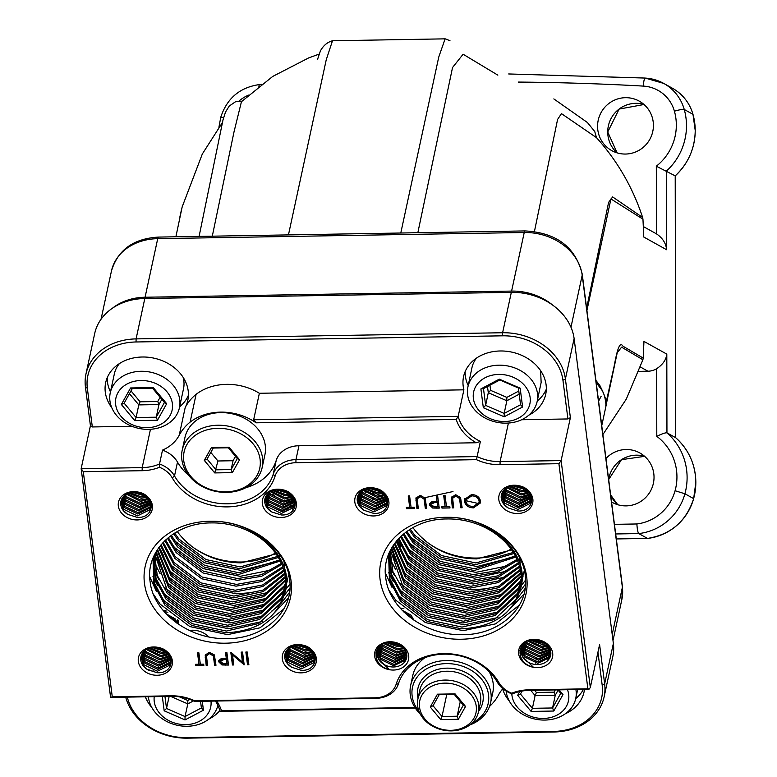 <?xml version="1.0" encoding="UTF-8"?>
<svg xmlns="http://www.w3.org/2000/svg" width="777" height="777" viewBox="0 0 777 777"><rect width="100%" height="100%" fill="white"/><g stroke="black" fill="none" stroke-linecap="round" stroke-linejoin="round"><path stroke-width="1.17" d="M478.428 712.004L480.332 703.166A30.954 25.126 -167.8 0 0 446.804 671.231A30.954 25.126 -167.8 0 0 419.813 690.102L417.909 698.941A30.954 25.126 12.2 0 1 444.9 680.069A30.954 25.126 12.2 0 1 478.428 712.004A30.954 25.126 12.2 0 1 451.437 730.875A30.954 25.126 12.2 0 1 417.909 698.941M418.045 698.29A33.168 26.923 12.2 0 1 446.843 668.152A33.168 26.923 12.2 0 1 478.078 682.75A33.168 26.923 12.2 0 1 478.564 711.343M472.202 722.95A38.695 31.401 -167.8 0 0 486.334 686.907A38.695 31.401 -167.8 0 0 446.26 663.616A38.695 31.401 -167.8 0 0 419.056 711.489M420.367 714.257A40.899 33.197 12.2 0 1 410.635 685.479A40.899 33.197 12.2 0 1 446.299 660.537A40.899 33.197 12.2 0 1 490.598 702.738A40.899 33.197 12.2 0 1 469.871 724.941M444.862 683.138A28.739 23.329 -167.8 0 0 419.531 707.216A28.739 23.329 -167.8 0 0 450.932 730.322A28.739 23.329 -167.8 0 0 476.252 706.254A28.739 23.329 -167.8 0 0 444.862 683.138M217.832 428.312A38.695 31.401 -167.8 0 0 183.741 460.712A38.695 31.401 -167.8 0 0 226.01 491.831A38.695 31.401 -167.8 0 0 260.101 459.43A38.695 31.401 -167.8 0 0 217.832 428.312M226.515 492.385A40.899 33.197 12.2 0 1 182.206 450.184A40.899 33.197 12.2 0 1 217.871 425.233A40.899 33.197 12.2 0 1 262.179 467.433A40.899 33.197 12.2 0 1 226.515 492.385M262.179 467.433L264.899 454.817A40.899 33.197 -167.8 0 0 220.6 412.616A40.899 33.197 -167.8 0 0 184.936 437.558L182.206 450.184M274.116 490.268L285.499 494.522L289.986 493.987M288.082 492.569L285.897 492.676L276.447 489.85M271.338 491.268L284.819 497.678L292.016 496.144M290.957 494.91L285.217 495.833L272.834 490.656M269.337 492.443L270.61 494.357L284.129 500.835L293.279 498.096M292.608 496.979L284.528 498.989L270.435 491.744M267.812 493.725L269.92 497.513L283.45 503.991L294.075 499.922M293.667 498.873L283.848 502.146L270.318 495.668L268.648 492.968M266.647 495.085L269.24 500.67L282.77 507.148L294.483 501.66M294.289 500.65L283.168 505.303L269.638 498.824L267.288 494.279M265.773 496.513L268.56 503.826L282.09 510.304L294.036 504.448L294.58 503.331M294.561 502.36L282.488 508.459L268.959 501.981L266.249 495.668M265.161 497.999L267.88 506.983L281.41 513.461L293.347 507.595L294.376 504.933L292.978 497.571A15.035 12.199 -167.8 0 0 278.02 489.753A15.035 12.199 -167.8 0 0 264.918 498.921A15.035 12.199 -167.8 0 0 271.629 511.907L267.599 508.294L264.986 498.63M294.532 504.001L293.745 505.759L281.808 511.616L268.279 505.137L265.491 497.125M279.001 489.763L285.839 491.355M294.104 645.609L305.487 649.863L309.974 649.339M308.08 647.921L305.885 648.028L296.435 645.192M291.336 646.61L304.807 653.02L312.004 651.485M310.955 650.262L305.206 651.175L292.832 645.998M289.326 647.785L290.598 649.698L304.128 656.177L313.277 653.447M312.597 652.321L304.526 654.331L290.433 647.086M287.801 649.067L289.918 652.855L303.448 659.333L314.073 655.264M313.655 654.215L303.846 657.488L290.316 651.009L288.646 648.309M286.635 650.427L289.238 656.011L302.768 662.49L314.481 657.002M314.287 656.002L303.166 660.644L289.636 654.166L287.276 649.63M285.761 651.854L288.558 659.168L302.088 665.646L314.025 659.79L314.568 658.673M314.559 657.701L302.486 663.801L288.957 657.323L286.237 651.019M285.159 653.34L287.878 662.325L301.408 668.803L313.345 662.946L314.374 660.275L312.966 652.913A15.035 12.199 -167.8 0 0 298.018 645.095A15.035 12.199 -167.8 0 0 284.906 654.263A15.035 12.199 -167.8 0 0 291.628 667.249L287.597 663.636L284.974 653.972M314.52 659.343L313.743 661.101L301.806 666.957L288.277 660.479L285.48 652.466M298.99 645.104L305.827 646.707M130.128 492.686L141.511 496.94L145.998 496.416M144.095 494.998L141.909 495.104L132.459 492.268M127.35 493.686L140.822 500.097L148.028 498.562M146.97 497.338L141.22 498.261L128.846 493.074M125.35 494.862L126.612 496.775L140.142 503.253L149.291 500.524M148.621 499.397L140.54 501.408L126.447 494.162M123.825 496.144L125.932 499.932L139.462 506.41L150.087 502.34M149.67 501.291L139.86 504.564L126.33 498.086L124.66 495.386M122.649 497.503L125.252 503.088L138.782 509.566L150.495 504.079M150.301 503.078L139.18 507.721L125.651 501.243L123.3 496.707M121.785 498.931L124.573 506.245L138.102 512.723L150.039 506.866L150.592 505.749M150.573 504.778L138.5 510.877L124.971 504.399L122.261 498.096M121.173 500.417L123.893 509.401L137.422 515.879L149.359 510.023L150.388 507.352L148.99 499.99A15.035 12.199 -167.8 0 0 134.032 492.171A15.035 12.199 -167.8 0 0 120.93 501.34A15.035 12.199 -167.8 0 0 127.642 514.325L123.611 510.712L120.998 501.048M150.544 506.419L149.757 508.177L137.82 514.034L124.291 507.556L121.494 499.543M135.013 492.181L141.851 493.783M178.652 624.339L178.409 620.357M165.948 610.469L162.966 610.227M177.797 623.756L175.146 618.832L166.123 613.791M164.132 611.596L167.881 612.286M177.36 619.657L178.477 624.222M167.997 615.685L174.864 620.143L176.554 622.581M150.116 648.028L161.499 652.292L165.987 651.757M164.093 650.339L161.898 650.446L152.447 647.61M147.348 649.028L160.82 655.448L168.017 653.904M166.958 652.68L161.218 653.603L148.834 648.416M145.338 650.203L146.61 652.117L160.14 658.605L169.279 655.866M168.609 654.739L160.538 656.759L146.435 649.504M143.813 651.485L145.93 655.273L159.46 661.751L170.076 657.692M169.668 656.633L159.858 659.916L146.329 653.428L144.658 650.728M142.647 652.855L145.25 658.43L158.78 664.908L170.493 659.42M170.289 658.42L159.178 663.072L145.649 656.584L143.289 652.049M141.773 654.273L144.571 661.586L158.1 668.065L170.037 662.208L170.581 661.091M170.571 660.129L158.498 666.229L144.969 659.741L142.249 653.438M141.171 655.759L143.891 664.743L157.41 671.221L169.357 665.365L170.386 662.694L168.978 655.341A15.035 12.199 -167.8 0 0 154.031 647.513A15.035 12.199 -167.8 0 0 140.919 656.682A15.035 12.199 -167.8 0 0 147.63 669.677L143.599 666.054L140.987 656.39M170.532 661.771L169.755 663.519L157.809 669.376L144.289 662.898L141.492 654.885M155.002 647.523L161.839 649.125M396.105 684.333A55.488 45.037 12.2 0 1 443.667 653.612A55.488 45.037 12.2 0 1 498.912 682.604A24.32 19.736 -167.8 0 0 511.713 693.22A44.221 35.888 12.2 0 1 529.02 689.801L587.878 688.811L558.906 463.694L500.048 464.675A44.221 35.888 12.2 0 1 476.456 459.663L295.92 462.703A24.32 19.736 -167.8 0 0 275.068 476.165A55.488 45.037 12.2 0 1 227.506 506.886A55.488 45.037 12.2 0 1 172.261 477.894A24.32 19.736 -167.8 0 0 159.47 467.268A44.221 35.888 12.2 0 1 142.152 470.697L83.304 471.688L112.276 696.804L171.125 695.813A44.221 35.888 12.2 0 1 194.716 700.835L375.262 697.795A24.32 19.736 -167.8 0 0 396.105 684.333L398.504 683.663A26.535 21.533 12.2 0 1 375.767 698.348L194.6 701.398A42.007 34.101 -167.8 0 0 171.63 696.367L110.596 697.396L81.158 468.648L142.191 467.618A42.007 34.101 -167.8 0 0 159.518 463.995A26.535 21.533 12.2 0 1 174.504 475.971A53.283 43.25 -167.8 0 0 227.544 503.807A53.283 43.25 -167.8 0 0 273.213 474.31A26.535 21.533 12.2 0 1 295.959 459.625L477.127 456.575A42.007 34.101 -167.8 0 0 500.087 461.606L561.12 460.576L590.326 687.509L599.591 644.589L604.642 683.847A57.488 46.659 12.2 0 1 604.108 696.93A57.488 46.659 12.2 0 1 553.991 731.992L187.471 738.15A57.488 46.659 12.2 0 1 125.699 697.144M587.878 688.811L589.219 689.063L588.383 689.364L529.525 690.355A42.007 34.101 -167.8 0 0 512.208 693.968A26.535 21.533 12.2 0 1 497.212 682.002A53.283 43.25 -167.8 0 0 444.172 654.166A53.283 43.25 -167.8 0 0 398.504 683.663M399.932 644.823L390.277 642.21C371.833 641.695 371.212 666.025 389.112 669.356L378.584 659.158A15.035 12.199 -167.8 0 0 393.541 666.987A15.035 12.199 -167.8 0 0 406.643 657.808A15.035 12.199 -167.8 0 0 399.932 644.823M389.85 641.753A17.249 13.996 12.2 0 1 408.692 655.623A17.249 13.996 12.2 0 1 393.502 670.056A17.249 13.996 12.2 0 1 374.66 656.186A17.249 13.996 12.2 0 1 389.85 641.753M543.919 642.404L534.265 639.782C515.792 639.267 515.238 663.636 533.1 666.928L522.581 656.74A15.035 12.199 -167.8 0 0 537.529 664.558A15.035 12.199 -167.8 0 0 550.631 655.39A15.035 12.199 -167.8 0 0 543.919 642.404M533.848 639.325A17.249 13.996 12.2 0 1 552.68 653.195A17.249 13.996 12.2 0 1 537.49 667.637A17.249 13.996 12.2 0 1 518.647 653.768A17.249 13.996 12.2 0 1 533.848 639.325M544.745 642.919L542.161 643.074L532.216 639.918M547.455 645.231L541.482 646.231L528.758 640.695M530.574 640.199L541.88 644.386L546.085 643.929M549.038 647.27L540.802 649.387L527.272 642.909L526.418 641.705M527.7 641.093L541.2 647.542L548.203 646.095M550.029 649.183L540.122 652.544L526.592 646.066L524.698 642.861M525.631 642.152L526.991 644.22L540.52 650.699L549.504 648.076M550.602 650.99L539.442 655.701L525.912 649.222L523.436 644.23M524.135 643.424L526.311 647.377L539.84 653.855L550.31 649.941M550.844 652.729L538.762 658.857L525.233 652.379L522.474 645.677M522.999 644.823L525.631 650.534L539.151 657.012L550.738 651.728M550.796 654.409L550.019 656.147L538.072 662.014L524.553 655.535L521.775 647.173M522.154 646.289L524.941 653.69L538.471 660.168L550.417 654.312L550.854 653.438M521.552 647.814L524.261 656.847L537.791 663.325L549.737 657.468L550.699 655.089M535.887 639.84L541.52 641.19M522.581 656.74L521.309 648.717L522.397 645.823L525.116 642.482M366.618 488.714L378.001 492.968L382.488 492.433M380.584 491.015L378.399 491.122L368.949 488.296M363.84 489.714L377.321 496.124L384.518 494.58M383.459 493.356L377.719 494.279L365.336 489.092M361.839 490.889L363.112 492.803L376.641 499.281L385.78 496.542M385.11 495.415L377.03 497.435L362.937 490.18M360.314 492.171L362.432 495.959L375.951 502.437L386.577 498.368M386.169 497.319L376.35 500.592L362.82 494.114L361.15 491.414M359.149 493.531L361.742 499.116L375.272 505.594L386.985 500.106M386.791 499.096L375.67 503.749L362.14 497.27L359.79 492.725M358.275 494.959L361.062 502.272L374.592 508.75L386.538 502.884L387.082 501.767M387.063 500.806L374.99 506.905L361.46 500.427L358.751 494.114M357.663 496.445L360.382 505.429L373.912 511.907L385.848 506.041L386.878 503.379L385.479 496.017A15.035 12.199 -167.8 0 0 370.522 488.199A15.035 12.199 -167.8 0 0 357.42 497.367A15.035 12.199 -167.8 0 0 364.131 510.353L360.101 506.74L357.488 497.076M387.033 502.447L386.247 504.195L374.31 510.062L360.781 503.583L357.993 495.571M371.503 488.209L378.341 489.801M510.606 486.295L521.989 490.549L526.476 490.015M524.572 488.597L522.387 488.704L512.937 485.868M507.828 487.286L521.309 493.706L528.506 492.162M527.447 490.938L521.707 491.86L509.323 486.674M505.827 488.471L507.099 490.384L520.629 496.862L529.768 494.123M529.098 492.997L521.027 495.017L506.925 487.762M504.302 489.753L506.419 493.531L519.949 500.019L530.565 495.949M530.157 494.891L520.347 498.174L506.818 491.695L505.147 488.986M503.137 491.113L505.74 496.688L519.259 503.175L530.982 497.688M530.778 496.678L519.658 501.33L506.138 494.852L503.778 490.306M502.263 492.54L505.05 499.844L518.58 506.332L530.526 500.466L531.07 499.349M531.05 498.387L518.978 504.487L505.448 497.999L502.738 491.695M501.651 494.017L504.37 503.001L517.9 509.479L529.846 503.622L530.876 500.961L529.467 493.599A15.035 12.199 -167.8 0 0 514.52 485.771A15.035 12.199 -167.8 0 0 501.408 494.939A15.035 12.199 -167.8 0 0 508.119 507.935L504.088 504.312L501.476 494.658M531.021 500.029L530.244 501.777L518.298 507.643L504.768 501.155L501.981 493.142M515.491 485.78L522.329 487.383M154.225 696.658A28.739 23.271 -167.6 0 0 185.645 724.64A28.739 23.271 -167.6 0 0 210.994 701.116M217.871 705.341A35.373 28.642 12.4 0 1 187.179 726.272A35.373 28.642 12.4 0 1 148.417 696.755M511.82 693.832A28.739 23.242 -168 0 0 543.385 718.453A28.739 23.242 -168 0 0 567.472 689.714M575.903 689.568A35.373 28.603 12 0 1 575.738 698.513A35.373 28.603 12 0 1 544.9 720.065A35.373 28.603 12 0 1 506.157 691.054M498.708 374.417A28.739 23.3 -168.2 0 0 473.378 398.484A28.739 23.3 -168.2 0 0 504.797 421.513A28.739 23.3 -168.2 0 0 530.118 397.445A28.739 23.3 -168.2 0 0 498.708 374.417M506.293 423.144A35.373 28.671 11.8 0 1 467.919 386.907A35.373 28.671 11.8 0 1 498.795 365.18A35.373 28.671 11.8 0 1 537.169 401.418A35.373 28.671 11.8 0 1 506.293 423.144M152.904 671.338L153.069 670.619M476.456 358.129A35.373 28.671 -168.2 0 0 471.901 367.9L467.919 386.907M140.977 380.516A28.739 23.329 -167.8 0 0 115.656 404.584A28.739 23.329 -167.8 0 0 147.057 427.7A28.739 23.329 -167.8 0 0 172.377 403.622A28.739 23.329 -167.8 0 0 140.977 380.516M148.572 429.351A35.373 28.71 12.2 0 1 110.256 392.851A35.373 28.71 12.2 0 1 141.093 371.28A35.373 28.71 12.2 0 1 179.419 407.779A35.373 28.71 12.2 0 1 148.572 429.351M119.444 363.558A35.373 28.71 -167.8 0 0 114.345 373.922L110.256 392.851M188.772 475.417A53.283 43.25 -167.8 0 1 177.496 462.082A26.535 21.533 -167.8 0 0 162.51 450.116A42.007 34.101 -167.8 0 0 179.215 435.246L185.208 407.478A57.488 46.659 12.2 0 1 196.105 394.327A50.418 40.919 12.2 0 1 226.525 384.353A50.418 40.919 12.2 0 1 259.372 393.269L253.652 419.774L458.177 416.336L463.898 389.831L259.372 393.269M456.225 419.444L458.177 416.336A42.007 34.101 -167.8 0 0 480.39 441.423L476.282 442.754A44.221 35.888 12.2 0 1 456.225 419.444L256.089 422.814A50.418 40.919 -167.8 0 0 220.532 412.131A50.418 40.919 -167.8 0 0 190.112 422.105L196.105 394.327M256.089 422.814L253.652 419.774M415.277 708.051L220.085 711.334A42.007 34.101 -167.8 0 0 215.404 701.048M208.692 719.181A42.007 34.101 -167.8 0 0 219.872 710.576M528.778 415.2A42.007 34.101 -167.8 0 0 545.707 394.318A42.007 34.101 -167.8 0 0 500.203 350.981A42.007 34.101 -167.8 0 0 463.578 376.602A42.007 34.101 -167.8 0 0 463.898 389.831M537.257 401.019A42.007 34.101 -167.8 0 0 546.318 389.17M565.316 713.762A42.007 34.101 -167.8 0 0 584.022 692.035A42.007 34.101 -167.8 0 0 584.45 689.432M575.718 698.61A42.007 34.101 -167.8 0 0 583.401 689.442M185.208 407.478A42.007 34.101 -167.8 0 0 187.801 400.34A42.007 34.101 -167.8 0 0 142.308 357.002A42.007 34.101 -167.8 0 0 105.682 382.624A42.007 34.101 -167.8 0 0 111.781 407.692M162.51 450.116L159.518 463.995L159.47 467.268M179.623 406.818A42.007 34.101 -167.8 0 0 188.422 395.192M450.845 517.356A74.291 60.295 12.2 0 1 526.932 579.224A74.291 60.295 12.2 0 1 461.247 639.248A74.291 60.295 12.2 0 1 380.089 579.496A74.291 60.295 12.2 0 1 445.551 517.288L450.845 517.356C488.529 518.376 523.455 546.542 525.427 577.243C529.195 608.061 498.834 635.557 461.305 634.673C425.097 635.295 389.083 608.663 385.78 578.02C380.662 547.474 409.498 519.017 446.328 518.968A67.657 54.914 -167.8 0 1 447.066 518.949A67.657 54.914 -167.8 0 1 520.347 588.752A67.657 54.914 -167.8 0 1 519.968 590.355C512.179 614.257 492.725 627.088 461.616 628.846L427.379 621.483L400.437 601.087L389.432 580.118L388.704 557.323L392.414 546.658M519.968 590.355C532.769 555.963 491.336 515.569 445.6 517.346L445.551 517.288M511.664 549.941L476.709 558.896C455.905 558.692 437.704 551.767 422.115 538.121A67.657 54.914 -167.8 0 0 476.884 558.051A67.657 54.914 -167.8 0 0 511.062 549.086M513.976 553.525L475.446 564.724L441.219 557.362L414.267 536.956L409.226 529.788M410.285 529.127L414.646 535.198L441.598 555.594L475.825 562.956L513.315 552.447M514.364 551.757L515.549 550.932M526.437 495.911L527.01 496.882M515.889 557.022L474.193 570.551L439.957 563.189L413.014 542.783L405.982 532.041M406.925 531.351L413.393 541.025L440.336 561.421L474.572 568.793L515.355 555.973M517.472 560.45L497.261 572.299L472.931 576.379L438.704 569.017L411.752 548.62L403.078 534.343M403.923 533.634L412.131 546.853L439.083 567.259L473.31 574.621L497.066 570.736L517.026 559.421M524.164 497.795L523.397 496.678M519.463 491.686L517.958 490.025M522.834 505.856L523.504 506.895M518.745 563.801L497.843 577.447L471.678 582.216L437.441 574.844L410.499 554.448L400.485 536.684M401.243 535.975L410.878 552.68L437.82 573.086L472.057 580.448L497.678 575.893L518.385 562.791M517.569 506.283L518.667 507.643M519.735 567.093L498.368 582.565L470.415 588.043L436.188 580.681L409.236 560.275L398.174 539.063M398.844 538.344L409.615 558.517L436.567 578.914L470.794 586.276L498.212 581.021L519.463 566.103M520.483 570.337L498.824 587.635L469.162 593.871L434.926 586.509L407.983 566.103L396.115 541.443M396.707 540.724L408.362 564.345L435.305 584.741L469.541 592.113L498.698 586.111L520.289 569.356M520.998 573.523L499.242 592.676L467.9 599.698L433.673 592.336L406.721 571.94L394.308 543.813M394.833 543.104L407.099 570.172L434.052 590.578L468.278 597.94L499.125 591.151L520.862 572.562M521.28 576.66L498.96 598.018L466.647 605.536L432.41 598.164L405.468 577.767L392.744 546.124M393.191 545.435L405.847 576L432.789 596.406L467.026 603.768L499.339 596.25L521.212 575.718M524.116 571.289L523.63 573.309M523.387 574.184L522.756 576.175M522.455 577.029L522.027 578.137M521.348 579.749L519.415 583.595L497.707 603.846L465.384 611.363L431.157 604.001L404.205 583.595L391.443 548.766M391.812 547.921L404.584 581.837L431.536 602.233L465.763 609.595L498.086 602.078L519.794 581.827L521.348 578.816M522.853 577.117L522.367 579.137M522.125 580.011L521.891 580.788M521.221 582.799L518.162 589.422L496.445 609.673L464.131 617.191L429.895 609.828L402.952 589.422L392.871 571.464L390.336 551.573M390.656 550.718L403.331 587.665L430.273 608.061L464.51 615.423L496.824 607.915L518.541 587.665L521.28 581.876M521.95 580.03L522.251 579.118M522.503 578.243L523.038 576.233M519.696 557.857L521.755 582.187M520.881 585.8L516.899 595.25L495.182 615.501L462.869 623.018L428.642 615.656L401.69 595.26L391.132 575.796L389.423 554.428M389.685 553.564L391.657 574.485L402.068 593.492L429.021 613.888L463.247 621.26L495.571 613.743L517.278 593.492L521.008 584.896M388.898 556.449L389.947 578.816L400.815 599.32L427.758 619.725L461.994 627.088L494.308 619.57L516.025 599.32L520.532 587.868M425.631 497.503L452.981 491.55M390.928 549.232L389.083 555.555M529.467 493.599L518.453 485.674C536.451 488.383 536.013 512.14 517.686 510.984L508.119 507.935M514.005 485.217A17.249 13.996 12.2 0 1 532.847 499.087A17.249 13.996 12.2 0 1 517.657 513.529A17.249 13.996 12.2 0 1 498.815 499.66A17.249 13.996 12.2 0 1 514.005 485.217M385.479 496.017L374.456 488.102C392.463 490.802 392.026 514.568 373.698 513.403L364.131 510.353M370.017 487.645A17.249 13.996 12.2 0 1 388.859 501.515A17.249 13.996 12.2 0 1 373.659 515.957A17.249 13.996 12.2 0 1 354.827 502.088A17.249 13.996 12.2 0 1 370.017 487.645M413.772 620.036L411.14 615.199L402.03 610.139M400.029 607.954L403.855 608.644M403.923 612.033L410.848 616.511L412.548 618.948M388.228 642.336L398.174 645.493L400.757 645.347M384.77 643.113L397.494 648.649L403.467 647.649M402.097 646.347L397.892 646.804L386.587 642.618M382.43 644.123L383.284 645.328L396.814 651.806L405.05 649.689M404.215 648.513L397.212 649.961L383.712 643.521M380.711 645.279L382.605 648.484L396.134 654.962L406.041 651.602M405.516 650.495L396.532 653.117L383.003 646.639L381.643 644.57M379.448 646.658L381.925 651.641L395.444 658.119L406.614 653.418M406.322 652.369L395.843 656.274L382.323 649.795L380.147 645.842M378.486 648.096L381.235 654.797L394.765 661.276L406.857 655.157M406.75 654.147L395.163 659.43L381.633 652.952L379.011 647.251M377.787 649.591L380.555 657.954L394.085 664.432L406.031 658.575L406.808 656.827M406.866 655.856L406.429 656.73L394.483 662.587L380.953 656.109L378.166 648.708M406.701 657.507L405.74 659.887L393.803 665.743L380.274 659.265L377.564 650.232M397.533 643.609L391.899 642.268M381.128 644.9L378.399 648.241L377.321 651.145L378.584 659.158L375.825 652.933M215.219 521.318A74.291 60.295 12.2 0 1 291.317 583.187A74.291 60.295 12.2 0 1 225.631 643.201A74.291 60.295 12.2 0 1 144.473 583.459A74.291 60.295 12.2 0 1 209.926 521.25L215.219 521.318C252.913 522.338 287.84 550.504 289.811 581.206C293.57 612.023 263.209 639.52 225.68 638.626C189.481 639.257 153.467 612.626 150.155 581.983C145.037 551.427 173.883 522.979 210.713 522.921A67.657 54.914 -167.8 0 1 211.451 522.911A67.657 54.914 -167.8 0 1 284.732 592.705A67.657 54.914 -167.8 0 1 284.353 594.318C276.563 618.22 257.109 631.05 225.99 632.808L191.764 625.446L164.811 605.05L153.817 584.081L153.088 561.285L156.799 550.611M284.353 594.318C297.144 559.926 255.72 519.531 209.984 521.309L209.926 521.25M276.039 553.904L241.084 562.859C220.28 562.655 202.088 555.73 186.49 542.084A67.657 54.914 -167.8 0 0 241.268 562.014A67.657 54.914 -167.8 0 0 275.437 553.049M278.36 557.488L239.831 568.686L205.594 561.324L178.652 540.918L173.611 533.75M174.67 533.09L179.031 539.16L205.983 559.557L240.21 566.919L277.7 556.41M278.739 555.72L279.924 554.895M287.101 494.473L287.995 495.658M290.656 499.611L291.21 500.524M280.274 560.984L238.568 574.514L204.341 567.152L177.389 546.746L170.367 535.994M171.309 535.314L177.778 544.988L204.72 565.384L238.957 572.756L279.73 559.935M286.179 500.747L287.034 501.903M281.847 564.403L261.645 576.262L237.315 580.341L203.079 572.979L176.136 552.583L167.463 538.306M168.308 537.597L176.515 550.815L203.467 571.212L237.694 578.583L261.451 574.698L281.41 563.383M293.191 510.12L292.56 508.77M292.123 507.867L291.754 507.158M291.171 506.06L290.695 505.215M288.432 501.592L287.694 500.514M283.955 495.775L282.575 494.24M272.649 494.289L274.563 495.813M279.254 500.077L280.973 501.874M287.092 509.625L287.743 510.625M283.119 567.764L262.228 581.41L236.053 586.179L201.826 578.807L174.874 558.41L164.87 540.646M165.627 539.937L175.262 556.643L202.205 577.049L236.441 584.411L262.053 579.856L282.77 566.754M282.002 510.304L283.042 511.587M284.12 571.056L262.743 586.528L234.8 592.006L200.563 584.644L173.621 564.238L162.548 543.026M163.228 542.297L173.999 562.47L200.942 582.876L235.178 590.238L262.597 584.984L283.848 570.065M284.868 574.3L263.209 591.598L233.537 597.834L199.31 590.471L172.358 570.065L160.499 545.405M161.092 544.687L172.747 568.308L199.689 588.704L233.926 596.066L263.073 590.073L284.664 573.319M285.373 577.486L263.626 596.639L232.284 603.661L198.048 596.299L171.105 575.893L158.693 547.775M159.207 547.066L171.484 574.135L198.426 594.531L232.663 601.903L263.51 595.114L285.246 576.524M285.664 580.623L263.345 601.981L231.022 609.489L196.795 602.126L169.842 581.73L157.129 550.087M157.576 549.397L170.231 579.963L197.173 600.368L231.41 607.731L263.724 600.213L285.596 579.681M288.5 575.252L288.005 577.272M287.762 578.146L287.14 580.137M286.83 580.992L286.412 582.099M285.732 583.712L283.799 587.558L262.082 607.808L229.769 615.326L195.532 607.954L168.59 587.558L155.827 552.729M156.196 551.884L168.968 585.79L195.911 606.196L230.147 613.558L262.461 606.041L284.178 585.79L285.732 582.779M287.237 581.079L286.752 583.1M286.509 583.974L286.276 584.751M285.596 586.761L282.537 593.385L260.829 613.636L228.506 621.153L194.279 613.791L167.327 593.385L157.255 575.427L154.72 555.536M155.031 554.681L167.715 591.627L194.658 612.023L228.885 619.386L261.208 611.878L282.925 591.627L285.664 585.839M286.334 583.993L286.626 583.08M286.888 582.206L287.422 580.196M284.071 561.82L286.14 586.149M285.266 589.762L281.284 599.213L259.567 619.463L227.253 626.981L193.017 619.619L166.074 599.213L155.507 579.759L153.807 558.391M154.06 557.527L156.031 578.447L166.453 597.455L193.395 617.851L227.632 625.223L259.945 617.705L281.662 597.455L285.382 588.859M153.283 560.402L154.322 582.779L165.2 603.282L192.142 623.688L226.369 631.05L258.692 623.533L280.41 603.282L284.906 591.831M155.313 553.195L153.467 559.518M148.99 499.99L137.966 492.074C155.973 494.774 155.536 518.541 137.208 517.375L127.642 514.325M133.527 491.618A17.249 13.996 12.2 0 1 152.37 505.487A17.249 13.996 12.2 0 1 137.17 519.93A17.249 13.996 12.2 0 1 118.337 506.06A17.249 13.996 12.2 0 1 133.527 491.618M168.978 655.341L157.964 647.416C175.961 650.126 175.524 673.882 157.197 672.727L147.63 669.677M153.525 646.959A17.249 13.996 12.2 0 1 172.358 660.829A17.249 13.996 12.2 0 1 157.168 675.271A17.249 13.996 12.2 0 1 138.325 661.402A17.249 13.996 12.2 0 1 153.525 646.959M292.978 497.571L281.954 489.656C299.961 492.356 299.524 516.122 281.196 514.957L271.629 511.907M277.515 489.199A17.249 13.996 12.2 0 1 296.358 503.069A17.249 13.996 12.2 0 1 281.157 517.511A17.249 13.996 12.2 0 1 262.325 503.642A17.249 13.996 12.2 0 1 277.515 489.199M312.966 652.913L301.952 644.997C319.949 647.697 319.512 671.464 301.185 670.298L291.628 667.249M297.513 644.541A17.249 13.996 12.2 0 1 316.346 658.41A17.249 13.996 12.2 0 1 301.155 672.853A17.249 13.996 12.2 0 1 282.313 658.983A17.249 13.996 12.2 0 1 297.513 644.541M425.019 657.633A40.899 33.197 -167.8 0 0 412.81 675.388L410.635 685.479M460.528 497.406L462.13 507.75L460.761 507.769L459.508 498.475L455.652 496.105L452.632 498.3L453.71 507.886L452.34 507.915L451.359 497.591L455.409 494.803L460.528 497.406M445.027 495.308L446.493 506.701L449.825 506.653L449.99 507.954L441.967 508.09L441.802 506.779L445.124 506.73L443.657 495.328L445.027 495.308M436.218 495.454L437.587 495.425L439.228 508.129L432.731 508.051L429.39 504.885L429.419 503.817L432.022 501.612L436.975 501.311L436.218 495.454M214.374 654.914L215.977 665.267L214.607 665.287L213.354 655.982L209.499 653.622L206.478 655.817L207.556 665.403L206.187 665.433L205.206 655.108L209.256 652.321L214.374 654.914M198.873 652.816L200.34 664.218L203.671 664.16L203.836 665.471L195.814 665.607L195.649 664.296L198.97 664.248L197.504 652.845L198.873 652.816M225.505 652.369L226.874 652.35L228.506 665.054L222.008 664.966L218.677 661.8L218.706 660.732L221.309 658.527L226.262 658.236L225.505 652.369M242.453 662.082L241.171 652.107L242.541 652.088L244.172 664.791L232.508 654.962L233.799 664.966L232.43 664.986L230.788 652.282L242.453 662.082L241.598 652.097M245.862 652.029L247.241 652.01L248.873 664.714L247.504 664.733L245.862 652.029M409.596 495.901L411.062 507.303L414.384 507.245L414.559 508.546L406.526 508.682L406.361 507.381L409.693 507.323L408.226 495.92L409.596 495.901M425.087 497.999L426.699 508.343L425.32 508.362L424.067 499.067L420.221 496.697L417.2 498.902L418.279 508.488L416.909 508.508L415.928 498.183L419.968 495.396L425.087 497.999M471.59 494.531C476.534 494.794 479.506 496.959 480.497 501.019L480.429 502.942L473.436 507.886C468.424 507.643 465.423 505.458 464.452 501.35L464.52 499.388L471.59 494.531M490.598 702.738L492.783 692.637A40.899 33.197 -167.8 0 0 488.976 671.435M186.49 542.084L190.151 544.92A67.434 54.73 12.2 0 1 177.292 531.555M422.115 538.121L425.767 540.957A67.434 54.73 12.2 0 1 412.917 527.593M465.141 371.659A42.007 34.101 -167.8 0 0 468.21 385.557M540.617 370.678L541.142 382.478L537.169 401.418M107.245 377.671A42.007 34.101 -167.8 0 0 110.46 391.899M502.632 689.005A42.007 34.101 -167.8 0 0 509.372 701.126M502.904 688.704A42.007 34.101 -167.8 0 0 498.504 694.949A57.488 46.659 -167.8 0 1 489.52 706.439M90.423 425.728L85.441 387.043A57.488 46.659 12.2 0 1 85.975 373.96A57.488 46.659 12.2 0 1 136.092 338.898L502.612 332.741A57.488 46.659 12.2 0 1 565.403 378.972L570.386 417.657L567.929 418.949L562.946 380.274A55.274 44.862 -167.8 0 0 502.573 335.819L136.053 341.977A55.274 44.862 -167.8 0 0 87.345 388.267L92.327 426.952L90.423 425.728L81.158 468.648L83.304 471.688M131.886 426.282L92.327 426.952M567.929 418.949L521.649 419.735M127.311 697.115A55.274 44.862 -167.8 0 0 186.966 737.596L553.486 731.439A55.274 44.862 -167.8 0 0 602.185 685.149L597.95 652.194M163.189 658.372A42.007 34.101 -167.8 0 0 160.052 659.916M149.194 669.104A42.007 34.101 -167.8 0 0 148.426 670.172M145.348 696.814A42.007 34.101 -167.8 0 0 151.865 707.604M604.108 696.93L612.83 656.536A57.488 46.659 -167.8 0 0 613.364 643.453L574.116 338.578A57.488 46.659 -167.8 0 0 511.324 292.346L144.804 298.504A57.488 46.659 -167.8 0 0 94.687 333.566L85.975 373.96M570.386 417.657L561.12 460.576L558.906 463.694M480.39 441.423L476.456 459.663M179.419 407.779L183.498 388.84A35.373 28.71 -167.8 0 0 183.119 377.301M158.683 652.02A42.007 34.101 -167.8 0 0 157.236 653.088M190.112 422.105A57.488 46.659 -167.8 0 0 179.215 435.246M245.794 487.713A53.283 43.25 -167.8 0 0 276.214 460.421A26.535 21.533 12.2 0 1 298.951 445.736L476.282 442.754M216.686 701.019A44.221 35.888 12.2 0 1 221.494 710.751L414.928 707.497M134.78 420.629L121.348 404.487L130.575 387.966L153.254 387.577L166.686 403.719L157.459 420.25L134.78 420.629L136.082 417.531L156.235 417.191L164.442 402.505L152.496 388.15L132.343 388.49L124.135 403.176L136.082 417.531L138.801 404.904L129.448 393.667M161.849 399.388L158.955 404.564L156.235 417.191L157.459 420.25M157.741 401.515L158.955 404.564L138.801 404.904L140.103 401.806L157.741 401.515L160.101 397.28M131.012 390.88L140.103 401.806M164.442 402.505L166.686 403.719M152.496 388.15L153.254 387.577M132.343 388.49L130.575 387.966M121.348 404.487L124.135 403.176M480.895 388.918L499.31 379.147L520.172 388.189L522.61 407.012L504.186 416.783L483.323 407.74L480.895 388.918L483.479 388.655L485.635 405.38L504.176 413.432L520.561 404.739L518.395 388.014L499.854 379.963L483.479 388.655M559.052 689.85L562.995 694.58L553.778 711.033L531.109 711.421L517.657 695.337L519.803 691.501M202.282 701.262L203.438 710.207L185.033 719.92L164.18 710.809L162.335 696.522M193.502 700.883L187.82 703.884L185.033 716.559L201.398 707.934L200.544 701.291M179.38 696.833L187.82 700.524L187.82 703.884L170.658 696.386M169.153 696.406L166.511 708.459L185.033 716.559L185.033 719.92M164.957 696.483L166.511 708.459L164.18 710.809M187.82 700.524L189.909 699.426M522.115 691.044L520.444 694.026L532.4 708.313L552.554 707.973L560.751 693.346L557.847 689.879M558.1 690.18L555.264 695.25L552.554 707.973L553.778 711.033M534.547 690.267L536.412 692.492L554.04 692.19L555.264 695.25L535.11 695.59L532.4 708.313L531.109 711.421M536.412 692.492L535.11 695.59L530.71 690.335M554.04 692.19L555.312 689.918M519.191 394.201L506.837 400.757L504.176 413.432L504.186 416.783M489.937 385.227L490.608 390.355L506.827 397.397L506.837 400.757L488.296 392.715L485.635 405.38L483.323 407.74M490.608 390.355L488.296 392.715L487.49 386.519M506.827 397.397L518.783 391.054M520.561 404.739L522.61 407.012M518.395 388.014L520.172 388.189M499.31 379.147L499.854 379.963M520.444 694.026L517.657 695.337M562.995 694.58L560.751 693.346M203.438 710.207L201.398 707.934M519.454 604.982L495.629 623.853L463.15 630.671L425.446 622.61L395.765 600.194L388.995 590.199M523.941 594.143L506.138 612.927M498.008 617.501L464.413 624.834L427.321 617.055L397.775 595.26M391.987 587.325L385.353 572.863M465.957 500.699L478.166 503.467M525.135 588.422L516.287 599.902M514.86 601.262L507.391 607.099M499.261 611.674L465.666 619.007L428.583 611.227L399.028 589.432M393.24 581.497L388.568 572.455M525.563 584.003L519.502 592.045M519.201 592.375L508.653 601.262M500.524 605.846L466.928 613.179L429.836 605.39L400.291 583.605M394.502 575.66L389.831 566.627M525.602 580.079L521.192 585.741M501.777 600.019L468.181 607.352L431.099 599.562L401.544 577.777M395.755 569.832L391.084 560.8M521.318 581.138L511.169 589.607M503.04 594.182L469.444 601.524L432.352 593.735L402.807 571.94M397.018 564.005L392.346 554.972M521.28 576.621L512.422 583.78M504.292 588.354L470.697 595.687L433.615 587.907L404.059 566.112M398.271 558.177L393.599 549.135M484.479 588.888L471.96 589.86L434.867 582.07L405.322 560.285M399.533 552.34L394.862 543.308M506.808 576.699L473.212 584.032L436.13 576.243L406.575 554.457M400.786 546.513L397.27 540.073M508.071 570.862L474.475 578.205L437.383 570.415L407.838 548.62M507.439 565.899L475.728 572.367L438.646 564.588L409.09 542.793M515.646 556.536L476.991 566.54L439.899 558.76L410.353 536.965M503.749 497.872L502.097 495.124M359.761 500.291L358.11 497.552M522.562 656.711L519.813 650.504M549.611 657.663L547.358 659.178M523.242 653.554L521.59 650.815M550.825 654.04L548.038 656.021M523.921 650.398L522.27 647.659M550.708 651.563L548.717 652.865M524.601 647.241L523.067 644.735M405.623 660.091L403.36 661.596M379.254 655.973L377.603 653.234M406.837 656.468L404.04 658.44M379.934 652.816L378.282 650.077M406.721 653.981L404.73 655.283M380.613 649.659L379.079 647.163M589.219 689.063L590.326 687.509M512.208 693.968L511.713 693.22M194.6 701.398L194.716 700.835M112.276 696.804L110.596 697.396M283.838 608.945L260.004 627.816L227.535 634.634L189.831 626.573L160.149 604.156L153.37 594.162M288.325 598.096L270.513 616.889M262.383 621.464L228.797 628.797L191.705 621.017L162.15 599.222M156.362 591.287L149.738 576.816M289.52 592.385L280.672 603.865M279.244 605.225L271.775 611.062M263.646 615.637L230.05 622.969L192.958 615.19L163.413 593.395M157.624 585.45L152.952 576.417M289.947 587.966L283.887 596.008M283.576 596.338L273.028 605.225M264.899 609.809L231.313 617.142L194.221 609.353L164.666 587.567M158.877 579.623L154.205 570.59M289.986 584.042L285.567 589.704M266.161 603.972L232.566 611.314L195.474 603.525L165.928 581.73M160.14 573.795L155.468 564.762M285.693 585.1L275.544 593.57M267.424 598.144L233.828 605.477L196.736 597.698L167.181 575.903M161.393 567.968L156.721 558.925M285.654 580.584L276.806 587.742M268.677 592.317L235.081 599.65L197.989 591.87L168.444 570.075M162.655 562.13L157.984 553.098M248.854 592.851L236.344 593.822L199.252 586.033L169.697 564.248M163.908 556.303L159.236 547.27M271.814 569.862L240.112 576.33L203.02 568.55L173.475 546.755M280.031 560.499L241.375 570.503L204.283 562.713L174.728 540.928M123.271 504.263L121.61 501.524M143.259 659.605L141.608 656.866M169.745 617.346L177.001 623.203M267.259 501.845L265.608 499.106M287.247 657.187L285.596 654.448M232.372 472.63L214.734 472.921L204.283 460.373L211.47 447.513L229.098 447.222L239.559 459.78L232.372 472.63L231.148 469.57L237.306 458.556L228.351 447.795L213.238 448.047L207.08 459.061L216.035 469.823L231.148 469.57L233.061 460.732L235.489 456.381M458.343 719.288L440.714 719.589L430.264 707.031L437.441 694.182L455.079 693.88L465.53 706.439L458.343 719.288L457.129 716.229L463.277 705.215L454.322 694.453L439.209 694.706L433.051 705.73L442.006 716.491L457.129 716.229L460.275 701.612M446.736 694.58L442.006 716.491L440.714 719.589M210.8 452.408L217.939 460.984L214.734 472.921M217.939 460.984L233.061 460.732M239.559 459.78L237.306 458.556M228.351 447.795L229.098 447.222M213.238 448.047L211.47 447.513M207.08 459.061L204.283 460.373M465.53 706.439L463.277 705.215M454.322 694.453L455.079 693.88M439.209 694.706L437.441 694.182M433.051 705.73L430.264 707.031M220.085 711.334L221.494 710.751M203.681 664.209L196.086 664.345L195.814 665.607M197.941 652.835L198.97 664.248M215.821 664.005L214.879 664.024L214.607 665.287M214.879 664.024L213.626 654.72L213.354 655.982M213.626 654.72L209.771 652.359L209.499 653.622M209.771 652.359L206.76 654.555L206.478 655.817M207.401 664.15L206.459 664.17L206.187 665.433M206.459 664.17L205.39 654.535M228.351 663.801L223.339 663.82M222.28 663.733L222.008 664.966M221.299 663.422L218.949 660.537L218.677 661.8M225.942 652.369L226.262 658.236M224.019 658.294L223.747 659.556L220.046 661.771L224.174 663.82L226.971 663.772L226.699 658.274L224.019 658.294L220.318 660.508M220.338 659.935L220.046 661.771M226.699 658.274L226.428 659.537L223.747 659.556M226.971 663.772L226.428 659.537M244.065 663.956L243.881 664.791M243.997 663.393L242.453 662.062M232.779 653.729L232.508 654.962M233.634 663.713L232.702 663.723L232.43 664.986M232.702 663.723L231.245 652.398M248.708 663.451L247.776 663.471L247.504 664.733M247.776 663.471L246.299 652.02M414.394 507.294L406.798 507.42L406.526 508.682M408.653 495.92L409.693 507.323M426.534 507.09L425.592 507.099L425.32 508.362M425.592 507.099L424.339 497.804L424.067 499.067M424.339 497.804L420.493 495.435L420.221 496.697M420.493 495.435L417.472 497.639L417.2 498.902M418.113 507.226L417.181 507.245L416.909 508.508M417.181 507.245L416.103 497.61M439.063 506.876L434.052 506.895M432.993 506.808L432.731 508.051M432.022 506.497L429.662 503.622L429.39 504.885M436.655 495.444L436.975 501.311M437.684 506.857L437.412 501.359L434.741 501.369L431.05 503.01L430.759 504.856L434.897 506.895L437.684 506.857L437.14 502.622L434.469 502.632L430.779 504.273M434.741 501.369L434.469 502.632M437.412 501.359L437.14 502.622M449.834 506.701L442.239 506.827L441.967 508.09M444.094 495.318L445.124 506.73M461.975 506.487L461.033 506.507L460.761 507.769M461.033 506.507L459.78 497.212L459.508 498.475M459.78 497.212L455.924 494.842L455.652 496.105M455.924 494.842L452.913 497.037L452.632 498.3M453.554 506.633L452.612 506.653L452.34 507.915M452.612 506.653L451.544 497.018M480.526 502.311L473.708 506.623L473.436 507.886M473.708 506.623C468.696 506.381 465.695 504.205 464.724 500.087L464.452 501.35M464.724 500.087L464.695 498.776M473.076 494.609L472.086 494.57L466.054 499.164M479.156 501.942L479.399 499.786L475.747 495.318M465.821 501.33C466.666 504.632 469.123 506.381 473.193 506.585L479.069 502.612L479.127 501.048C478.282 497.756 475.845 496.027 471.814 495.833L465.87 499.776L465.821 501.33M472.086 494.57L471.814 495.833M479.399 499.786L479.127 501.048M643.298 226.534L656.332 233.77A17.686 17.376 119.1 0 1 656.439 233.838L656.322 166.2L675.232 175.864A60.363 59.314 -60.9 0 0 695.211 130.517A60.363 59.314 -60.9 0 0 692.967 114.316A44.221 43.454 -60.9 0 0 672.464 88.267C682.74 94.182 689.587 102.875 692.987 114.336L692.977 114.374M189.442 630.458A18.794 15.258 12.2 0 1 192.259 630.225A18.794 15.258 12.2 0 1 208.576 636.839M605.963 458.488A28.302 27.807 119.1 0 1 639.859 452.972A28.302 27.807 119.1 0 1 654.03 477.233A28.302 27.807 119.1 0 1 612.354 502.437A28.302 27.807 119.1 0 1 611.557 501.981M653.418 125.398A28.302 27.807 119.1 0 1 611.742 150.602A28.302 27.807 119.1 0 1 597.571 126.34A28.302 27.807 119.1 0 1 639.248 101.136A28.302 27.807 119.1 0 1 653.418 125.398M612.198 634.459L622.377 587.315A8.848 4.963 -7.3 0 0 622.416 586.334L621.882 599.388A53.059 43.065 -167.8 0 0 622.377 587.315L582.196 275.175A53.059 43.065 -167.8 0 0 524.232 232.508L157.721 238.665L145.076 297.241L511.596 291.084A53.059 43.065 12.2 0 1 552.719 305.128M553.826 98.912L587.402 122.504L594.745 131.507L596.493 137.646L561.46 113.627L557.585 119.444L534.44 231.478M212.296 236.179L234.023 131.847L241.443 101.7L272.717 76.437L308.692 57.896L318.988 54.157M497.843 75.146L463.102 54.235L452.535 67.531L417.841 232.721M656.322 166.2A51.515 50.622 -60.9 0 0 676.33 125.019A51.515 50.622 -60.9 0 0 674.417 111.189A35.373 34.761 -60.9 0 0 643.269 86.092A2711.827 2664.673 -60.9 0 0 518.376 82.071A17.686 17.376 119.1 0 1 518.647 82.644M222.416 122.562L202.321 154.001L182.187 206.857L175.884 236.791M586.635 308.304L608.595 202.389L612.635 196.931L642.637 217.463C632.799 187.539 617.414 160.926 596.493 137.646M602.884 434.576L626.311 399.077L642.89 359.751L621.6 347.164L617.22 352.758L606.322 403.846C605.555 411.616 606.992 395.503 600.796 388.694L596.192 382.527M656.672 368.706C662.82 364.578 666.2 359.712 666.812 354.108L666.948 432.838C665.316 432.634 661.936 433.809 656.788 436.344L656.672 368.706A17.686 17.376 119.1 0 1 647.95 371.212L638.859 371.367M614.442 524.349L636.868 523.97C637.237 529.37 637.868 532.566 638.762 533.576L647.503 538.422A54.031 53.089 -60.9 0 0 693.638 498.62A60.363 59.314 -60.9 0 0 695.823 482.352A60.363 59.314 -60.9 0 0 675.669 437.684L675.213 175.855C688.267 163.549 694.939 148.436 695.23 130.536L692.987 114.336L684.246 109.47A60.363 59.314 119.1 0 1 686.489 125.67A60.363 59.314 119.1 0 1 666.491 171.008L666.627 249.738C665.996 243.279 662.596 237.976 656.439 233.838M636.868 523.97A45.183 44.396 -60.9 0 0 675.077 490.734L684.916 493.774A60.363 59.314 119.1 0 0 687.101 477.505A60.363 59.314 119.1 0 0 666.948 432.838L675.669 437.684C688.762 449.582 695.493 464.481 695.842 482.371L693.657 498.64C686.246 521.348 670.862 534.615 647.503 538.422L616.316 538.947L647.503 538.422M666.627 249.738L643.793 237.043L642.958 219.192L610.936 198.951L586.917 310.509M606.05 402.826L614.102 366.414C616.501 353.661 619.298 340.083 622.921 346.173L643.191 358.071L643.958 341.404L666.812 354.108M145.076 297.241A53.059 43.065 -167.8 0 0 112.684 308.032M288.452 234.897L326.233 59.81L332.488 40.773L445.114 38.85L438.752 57.051L400.786 233.013M642.637 217.463L642.958 219.192M643.191 358.071L642.89 359.751M605.963 401.777L606.41 402.447A5.526 4.487 12.2 0 1 606.361 403.7L606.361 403.7A5.526 4.487 12.2 0 1 606.322 403.846M147.484 502.806A210.149 170.571 12.2 0 1 147.309 501.738M186.509 541.841A210.149 170.571 -167.8 0 0 187.014 542.511M365.413 491.404L365.112 492.705M372.639 500.145L373.368 498.931M373.601 492.346L373.679 493.754M150.466 429.273L142.191 467.618L142.152 470.697M536.363 658.663L536.081 659.974M535.683 661.819L535.402 663.131M602.185 685.149L604.642 683.847L613.364 643.453M574.116 338.578L565.403 378.972L562.946 380.274M502.573 335.819L502.612 332.741L511.324 292.346M144.804 298.504L136.092 338.898L136.053 341.977M508.411 423.047L500.087 461.606L500.048 464.675M177.496 462.082L174.504 475.971L172.261 477.894M298.951 445.736L295.959 459.625L295.92 462.703M276.214 460.421L273.213 474.31L275.068 476.165M529.525 690.355L529.02 689.801M497.212 682.002L498.912 682.604M375.767 698.348L375.262 697.795M171.63 696.367L171.125 695.813M186.966 737.596L187.471 738.15M553.486 731.439L553.991 731.992M87.345 388.267L85.441 387.043M213.898 656.41L213.626 657.672M205.478 656.497L205.206 657.76M225.786 663.84L225.515 665.102M424.621 499.494L424.349 500.757M416.19 499.572L415.918 500.835M436.499 506.925L436.227 508.187M460.052 498.892L459.78 500.155M451.631 498.98L451.359 500.242M608.663 479.467A28.302 27.807 119.1 0 1 644.628 456.342L621.503 459.673L608.673 479.555M607.721 131.983A28.302 27.807 119.1 0 1 644.016 104.506L619.133 109.071L607.74 132.003L617.123 152.884A28.302 27.807 119.1 0 1 607.721 131.983M675.077 490.734A51.515 50.622 -60.9 0 0 676.942 476.855A51.515 50.622 -60.9 0 0 656.788 436.344M617.734 504.72A28.302 27.807 119.1 0 1 610.664 494.998M570.978 327.204L582.196 275.175A8.848 4.963 -7.3 0 0 582.245 274.194C575.514 247.086 556.439 232.663 525.019 230.924A8.848 1.428 -91 0 0 524.232 232.508L511.596 291.084M248.591 95.115A35.373 34.761 -60.9 0 0 238.986 101.078M647.95 371.212L640.442 367.035M643.269 86.092A8.848 1.486 -86.8 0 1 645.192 78.059A8.848 1.486 -86.8 0 1 645.318 78.098A44.221 43.454 119.1 0 1 663.743 83.421A44.221 43.454 119.1 0 1 684.246 109.47A8.848 1.165 -15.7 0 0 674.417 111.189M693.638 498.62L684.916 493.774A54.031 53.089 119.1 0 1 638.762 533.576L615.675 533.964M525.019 230.924L158.498 237.082A8.848 1.428 -91 0 0 157.721 238.665A53.059 43.065 -167.8 0 0 111.451 271.027L101.049 319.23M220.911 117.259L223.572 117.618M259.732 84.576A8.848 1.369 84.9 0 0 259.586 84.547A8.848 1.369 84.9 0 0 258.926 86.441M595.92 380.429L599.611 385.207A5.526 5.293 145.8 0 1 600.485 388.209M599.776 385.47A5.526 5.293 146.6 0 1 599.961 385.732L599.961 385.732A5.526 5.293 146.6 0 1 600.796 388.694M575.738 698.513L577.651 689.539M465.87 499.776L466.151 498.513M479.069 502.612L479.341 501.35M199.097 236.402L223.018 119.852L225.505 112.073L229.244 106.041L235.664 101.651L241.997 101.185M601.748 425.689L605.914 406.4C604.681 404.72 610.236 406.313 599.961 385.732L599.611 385.207M598.591 401.185L601.136 396.251M508.692 73.961L645.192 78.059L663.743 83.421L672.464 88.267M621.882 599.388L612.995 640.598M445.425 38.889L449.97 40.686M332.43 40.792C327.35 42.191 323.349 45.561 320.406 50.913L317.434 59.742M218.9 127.341L220.794 117.152C227.03 98.184 239.957 87.315 259.586 84.547L261.596 84.363M582.245 274.194L622.416 586.334M158.498 237.082C133.527 238.558 117.842 249.873 111.451 271.027M617.22 352.758L606.011 405.584M181.478 209.664L179.953 216.569M675.689 437.704L675.232 175.864M610.654 494.959L617.744 504.72"/></g></svg>
